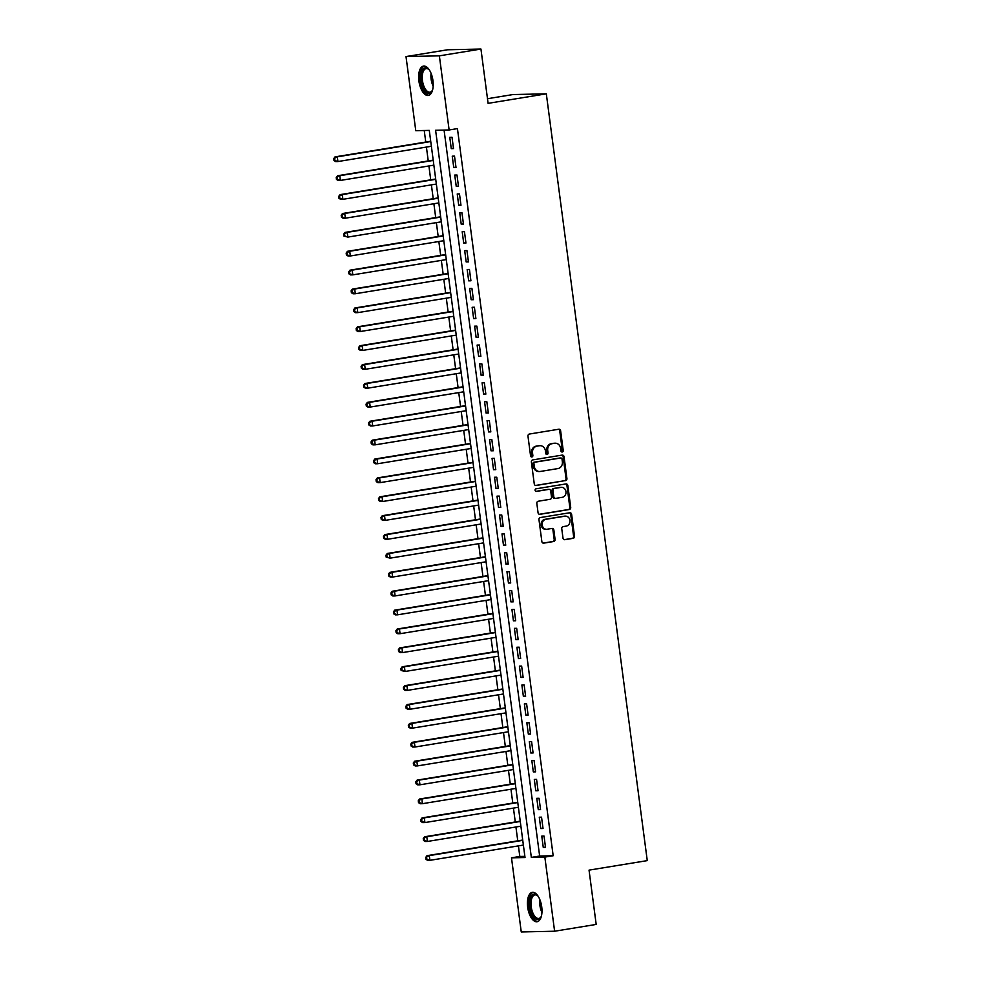 <?xml version="1.0" encoding="UTF-8"?>
<svg xmlns="http://www.w3.org/2000/svg" width="981" height="981" viewBox="0 0 981 981"><rect width="100%" height="100%" fill="white"/><g stroke="black" fill="none" stroke-linecap="round" stroke-linejoin="round"><path stroke-width="1.47" d="M562.248 452.008A1.312 1.153 88.8 0 0 563.229 450.524L560.629 430.831A1.876 1.655 88.8 0 0 558.753 429.237L529.372 434.043A1.876 1.655 88.8 0 0 527.974 436.165L530.574 455.858A1.312 1.153 88.8 0 0 532.855 455.478L532.524 452.94A5.996 5.285 88.8 0 1 536.963 446.147L539.415 445.754A5.996 5.285 88.8 0 1 540.065 445.693A5.996 5.285 88.8 0 1 545.424 450.831L545.755 453.381A1.312 1.153 88.8 0 0 548.036 453.001L547.705 450.451A5.996 5.285 88.8 0 1 552.144 443.67L554.596 443.265A5.996 5.285 88.8 0 1 555.246 443.204A5.996 5.285 88.8 0 1 560.605 448.342L560.936 450.892A1.312 1.153 88.8 0 0 562.248 452.008M561.659 451.922A1.312 1.153 88.8 0 0 562.321 450.537L559.734 430.843A1.876 1.655 88.8 0 0 558.459 429.286M531.285 456.888A1.312 1.153 88.8 0 0 531.96 455.503L531.616 452.952L532.524 452.94M546.478 454.411A1.312 1.153 88.8 0 0 547.14 453.026L546.809 450.475L547.705 450.451M527.668 907.192A14.887 6.977 80.7 0 1 532.303 892.354A14.887 6.977 80.7 0 1 541.733 906.885A14.887 6.977 80.7 0 1 537.098 921.723A14.887 6.977 80.7 0 1 527.668 907.192M418.887 80.908A14.887 6.977 80.7 0 1 423.522 66.07A14.887 6.977 80.7 0 1 432.952 80.601A14.887 6.977 80.7 0 1 428.317 95.451A14.887 6.977 80.7 0 1 418.887 80.908M562.996 538.091A1.876 1.655 88.8 0 0 564.872 539.685L573.112 538.336A1.876 1.655 88.8 0 0 574.51 536.215L571.629 514.338A1.876 1.655 88.8 0 0 569.753 512.756L540.359 517.551A1.876 1.655 88.8 0 0 538.974 519.672L541.855 541.549A1.876 1.655 88.8 0 0 543.732 543.143L553.689 541.512A1.876 1.655 88.8 0 0 555.074 539.391L553.848 530.022A1.876 1.655 88.8 0 0 551.972 528.44L547.03 529.25A5.015 4.415 88.8 0 1 545.718 519.329L565.068 516.165A5.015 4.415 88.8 0 1 566.38 526.086L563.155 526.613A1.876 1.655 88.8 0 0 561.757 528.734L562.996 538.091M406.011 56.567L447.594 49.773L480.948 49.05L488.097 103.348L546.319 93.833L647.264 860.619L589.041 870.135L596.19 924.433L554.608 931.227L521.254 931.95L511.493 857.823L525.019 857.529L429.286 130.399L415.772 130.694L406.011 56.567L439.365 55.843L449.126 129.97L435.601 130.265L531.334 857.394L544.847 857.1L554.608 931.227M480.948 49.05L439.365 55.843M444.074 130.081L539.648 856.033L553.174 855.739L457.44 128.609L449.126 129.97M553.174 855.739L544.847 857.1M565.522 480.678A1.876 1.655 88.8 0 0 566.92 478.556L564.038 456.68A1.876 1.655 88.8 0 0 562.162 455.098L532.769 459.905A1.876 1.655 88.8 0 0 531.383 462.026L534.265 483.891A1.876 1.655 88.8 0 0 536.141 485.485L564.627 480.702A1.876 1.655 88.8 0 0 566.012 478.581L563.131 456.705A1.876 1.655 88.8 0 0 561.868 455.147M567.827 485.509L570.709 507.385A1.876 1.655 88.8 0 1 569.323 509.507L539.93 514.314A1.876 1.655 88.8 0 1 538.054 512.72L536.828 503.363A1.876 1.655 88.8 0 1 538.213 501.242L550.133 499.292A1.876 1.655 88.8 0 0 551.518 497.171L550.709 490.966A1.876 1.655 88.8 0 0 548.82 489.372L536.423 491.407A1.312 1.153 88.8 0 1 536.08 488.808L565.951 483.927A1.876 1.655 88.8 0 1 567.827 485.509L566.932 485.534L569.814 507.41L570.709 507.385M453.516 148.585L452.02 137.254L449.776 137.303L451.26 148.634L453.516 148.585M456.006 167.469L454.51 156.138L452.253 156.187L453.749 167.518L456.006 167.469M458.483 186.365L456.999 175.023L454.743 175.072L456.239 186.402L458.483 186.365M460.972 205.25L459.488 193.919L457.232 193.968L458.716 205.299L460.972 205.25M463.461 224.134L461.965 212.803L459.721 212.852L461.205 224.183L463.461 224.134M465.95 243.018L464.454 231.688L462.198 231.737L463.694 243.067L465.95 243.018M468.44 261.902L466.944 250.572L464.687 250.621L466.183 261.952L468.44 261.902M470.917 280.787L469.433 269.456L467.177 269.505L468.673 280.836L470.917 280.787M473.406 299.683L471.91 288.34L469.666 288.389L471.15 299.732L473.406 299.683M475.895 318.567L474.399 307.237L472.143 307.286L473.639 318.617L475.895 318.567M478.385 337.452L476.889 326.121L474.632 326.17L476.128 337.501L478.385 337.452M480.862 356.336L479.378 345.005L477.122 345.054L478.618 356.385L480.862 356.336M483.351 375.22L481.867 363.89L479.611 363.939L481.095 375.269L483.351 375.22M485.84 394.104L484.344 382.774L482.088 382.823L483.584 394.154L485.84 394.104M488.33 413.001L486.834 401.67L484.577 401.72L486.073 413.05L488.33 413.001M490.807 431.885L489.323 420.555L487.067 420.604L488.563 431.934L490.807 431.885M493.296 450.77L491.812 439.439L489.556 439.488L491.04 450.819L493.296 450.77M495.785 469.654L494.289 458.323L492.045 458.372L493.529 469.703L495.785 469.654M498.274 488.538L496.778 477.207L494.522 477.257L496.018 488.587L498.274 488.538M500.764 507.435L499.268 496.092L497.011 496.141L498.507 507.471L500.764 507.435M503.241 526.319L501.757 514.988L499.501 515.037L500.997 526.368L503.241 526.319M505.73 545.203L504.234 533.872L501.99 533.922L503.474 545.252L505.73 545.203M508.219 564.087L506.723 552.757L504.467 552.806L505.963 564.136L508.219 564.087M510.709 582.972L509.213 571.641L506.956 571.69L508.452 583.021L510.709 582.972M513.186 601.856L511.702 590.525L509.446 590.574L510.942 601.905L513.186 601.856M515.675 620.752L514.191 609.409L511.935 609.459L513.419 620.801L515.675 620.752M518.164 639.637L516.668 628.306L514.412 628.355L515.908 639.686L518.164 639.637M520.653 658.521L519.157 647.19L516.901 647.239L518.397 658.57L520.653 658.521M523.131 677.405L521.647 666.074L519.39 666.124L520.886 677.454L523.131 677.405M525.62 696.289L524.136 684.959L521.88 685.008L523.364 696.338L525.62 696.289M528.109 715.174L526.613 703.843L524.369 703.892L525.853 715.223L528.109 715.174M530.598 734.07L529.102 722.739L526.846 722.789L528.342 734.119L530.598 734.07M533.088 752.954L531.592 741.624L529.335 741.673L530.831 753.003L533.088 752.954M535.565 771.839L534.081 760.508L531.825 760.557L533.321 771.888L535.565 771.839M538.054 790.723L536.558 779.392L534.314 779.441L535.798 790.772L538.054 790.723M540.543 809.607L539.047 798.276L536.791 798.326L538.287 809.656L540.543 809.607M543.033 828.504L541.537 817.161L539.28 817.21L540.776 828.553L543.033 828.504M541.77 836.106L543.266 847.437L545.51 847.388L544.026 836.057L541.77 836.106M424.246 130.51L425.754 142.049M426.416 147.076L428.243 160.933M428.905 165.973L430.733 179.817M431.395 184.857L433.222 198.702M433.884 203.741L435.699 217.586M436.373 222.626L438.188 236.482M438.85 241.51L440.677 255.367M441.34 260.394L443.167 274.251M443.829 279.291L445.656 293.135M446.318 298.175L448.133 312.019M448.795 317.059L450.622 330.916M451.285 335.943L453.112 349.8M453.774 354.828L455.601 368.684M456.263 373.712L458.078 387.569M458.74 392.608L460.567 406.453M461.229 411.493L463.057 425.337M463.719 430.377L465.546 444.234M466.208 449.261L468.023 463.118M468.685 468.145L470.512 482.002M471.174 487.042L473.001 500.886M473.664 505.926L475.491 519.771M476.153 524.81L477.98 538.655M478.642 543.695L480.457 557.551M481.119 562.579L482.946 576.436M483.608 581.463L485.436 595.32M486.098 600.36L487.925 614.204M488.587 619.244L490.402 633.088M491.064 638.128L492.891 651.985M493.553 657.012L495.38 670.869M496.043 675.897L497.87 689.753M498.532 694.781L500.347 708.638M501.009 713.678L502.836 727.522M503.498 732.562L505.325 746.406M505.988 751.446L507.815 765.303M508.477 770.33L510.292 784.187M510.966 789.215L512.781 803.071M513.443 808.111L515.27 821.955M515.932 826.995L517.76 840.84M518.422 845.88L519.807 856.462L524.86 856.352M546.319 93.833L512.953 94.556L487.483 98.713M519.807 856.462L511.493 857.823M539.648 856.033L531.334 857.394M451.26 148.634L453.48 148.278M453.749 167.518L455.957 167.162M456.239 186.402L458.446 186.047M458.716 205.299L460.935 204.931M461.205 224.183L463.424 223.815M463.694 243.067L465.901 242.712M466.183 261.952L468.391 261.596M468.673 280.836L470.88 280.48M471.15 299.732L473.369 299.364M473.639 318.617L475.859 318.249M476.128 337.501L478.336 337.133M478.618 356.385L480.825 356.029M481.095 375.269L483.314 374.914M483.584 394.154L485.803 393.798M486.073 413.05L488.28 412.682M488.563 431.934L490.77 431.566M491.04 450.819L493.259 450.451M493.529 469.703L495.748 469.347M496.018 488.587L498.225 488.231M498.507 507.471L500.715 507.116M500.997 526.368L503.204 526M503.474 545.252L505.693 544.884M505.963 564.136L508.183 563.781M508.452 583.021L510.66 582.665M510.942 601.905L513.149 601.549M513.419 620.801L515.638 620.433M515.908 639.686L518.127 639.318M518.397 658.57L520.604 658.202M520.886 677.454L523.094 677.098M523.364 696.338L525.583 695.983M525.853 715.223L528.072 714.867M528.342 734.119L530.549 733.751M530.831 753.003L533.039 752.635M533.321 771.888L535.528 771.532M535.798 790.772L538.017 790.416M538.287 809.656L540.494 809.3M540.776 828.553L542.984 828.185M543.266 847.437L545.473 847.069M555.246 443.204L554.351 443.228A5.996 5.285 88.8 0 0 553.701 443.289L554.596 443.265M546.809 450.475A5.996 5.285 88.8 0 1 551.248 443.682L553.701 443.289M540.065 445.693L539.17 445.705A5.996 5.285 88.8 0 0 538.508 445.766L539.415 445.754M531.616 452.952A5.996 5.285 88.8 0 1 536.067 446.171L538.508 445.766M535.528 485.46L564.627 480.702M562.015 459.096A1.312 1.153 88.8 0 0 560.703 457.992L534.915 462.198A1.312 1.153 88.8 0 0 533.934 463.682L534.289 466.38A5.996 5.285 88.8 0 0 539.648 471.518A5.996 5.285 88.8 0 0 540.298 471.456L557.931 468.575A5.996 5.285 88.8 0 0 562.371 461.781L562.015 459.096M560.09 458.004A1.312 1.153 88.8 0 0 559.808 458.004L560.703 457.992M539.648 471.518L538.741 471.53A5.996 5.285 88.8 0 1 533.394 466.392L533.039 463.706A1.312 1.153 88.8 0 1 534.007 462.223L559.808 458.004M539.329 514.277L568.416 509.531A1.876 1.655 88.8 0 0 569.814 507.41M548.33 489.384A1.876 1.655 88.8 0 0 547.925 489.396L535.908 491.358M562.505 497.269A5.015 4.415 88.8 0 0 561.193 487.361L554.375 488.464A1.876 1.655 88.8 0 0 552.99 490.586L553.811 496.803A1.876 1.655 88.8 0 0 555.687 498.385L562.505 497.269M561.733 487.299L560.838 487.324A5.015 4.415 88.8 0 0 560.298 487.373L561.193 487.361M554.78 498.409A1.876 1.655 88.8 0 1 552.904 496.815L552.082 490.61A1.876 1.655 88.8 0 1 553.48 488.489L560.298 487.373M566.932 485.534A1.876 1.655 88.8 0 0 565.657 483.976M565.62 516.116L564.713 516.141A5.015 4.415 88.8 0 0 564.173 516.19L565.068 516.165M546.478 529.299L545.583 529.323A5.015 4.415 88.8 0 1 544.823 519.354L564.173 516.19M543.118 543.106L552.781 541.524A1.876 1.655 88.8 0 0 554.179 539.415L552.941 530.047A1.876 1.655 88.8 0 0 551.678 528.489M564.271 539.648L572.217 538.361A1.876 1.655 88.8 0 0 573.603 536.239L570.721 514.363A1.876 1.655 88.8 0 0 569.458 512.805M430.72 141.239L335.036 156.874L337.292 156.825L337.918 161.546L431.382 146.267M430.757 141.546L337.292 156.825L333.736 158.628L333.981 160.516L334.889 160.492L334.644 158.603M334.889 160.492L337.918 161.546L335.661 161.595L333.981 160.516M333.736 158.628L335.036 156.874M432.658 89.688A12.876 6.045 80.7 0 1 432.18 90.792A12.876 6.045 80.7 0 1 425.975 91.956A12.876 6.045 80.7 0 1 421.168 80.675A12.876 6.045 80.7 0 1 428.66 69.246A12.876 6.045 80.7 0 1 429.47 70.142M429.028 69.626A11.931 5.592 -99.3 0 0 426.159 68.633A11.931 5.592 -99.3 0 0 422.443 80.528A11.931 5.592 -99.3 0 0 430.009 92.177A11.931 5.592 -99.3 0 0 432.4 90.313M424.43 66.046A14.789 6.941 -99.3 0 0 420.26 80.687A14.789 6.941 -99.3 0 0 429.188 95.182M541.438 915.972A12.876 6.045 80.7 0 1 540.96 917.076A12.876 6.045 80.7 0 1 540.531 917.799A12.876 6.045 80.7 0 1 531.604 913.311A12.876 6.045 80.7 0 1 531.53 895.849A12.876 6.045 80.7 0 1 537.441 895.53A12.876 6.045 80.7 0 1 538.25 896.426M537.809 895.911A11.931 5.592 -99.3 0 0 534.939 894.917A11.931 5.592 -99.3 0 0 532.695 896.524A11.931 5.592 -99.3 0 0 531.923 910.233A11.931 5.592 -99.3 0 0 538.79 918.449A11.931 5.592 -99.3 0 0 541.022 916.843A11.931 5.592 -99.3 0 0 541.181 916.597M533.21 892.33A14.789 6.941 -99.3 0 0 530.868 894.218A14.789 6.941 -99.3 0 0 529.789 910.773A14.789 6.941 -99.3 0 0 537.98 921.453M433.21 160.124L337.525 175.758L339.782 175.709L340.395 180.43L433.872 165.151M433.246 160.43L339.782 175.709L336.225 177.512L336.471 179.4L337.378 179.376L337.121 177.487M337.378 179.376L340.395 180.43L338.151 180.479L336.471 179.4M336.225 177.512L337.525 175.758M435.687 179.008L340.015 194.643L342.259 194.594L342.884 199.315L436.349 184.048M435.736 179.327L342.259 194.594L338.715 196.396L338.96 198.285L339.855 198.272L339.61 196.384M339.855 198.272L342.884 199.315L340.628 199.364L338.96 198.285M338.715 196.396L340.015 194.643M438.176 197.892L342.492 213.527L344.748 213.478L345.373 218.199L438.838 202.932M438.213 198.211L344.748 213.478L341.192 215.28L341.449 217.169L342.344 217.157L342.099 215.268M342.344 217.157L345.373 218.199L343.117 218.248L341.449 217.169M341.192 215.28L342.492 213.527M440.665 216.776L344.981 232.411L347.237 232.362L347.863 237.083L441.327 221.816M440.702 217.095L347.237 232.362L343.681 234.165L343.926 236.065L344.834 236.041L344.589 234.152M344.834 236.041L347.863 237.083L343.926 236.065M343.681 234.165L344.981 232.411M443.154 235.673L347.47 251.308L349.726 251.259L350.34 255.98L443.817 240.701M443.191 235.98L349.726 251.259L346.17 253.061L346.416 254.95L347.323 254.925L347.066 253.037M347.323 254.925L350.34 255.98L348.096 256.029L346.416 254.95M346.17 253.061L347.47 251.308M445.632 254.557L349.959 270.192L352.204 270.143L352.829 274.864L446.294 259.585M445.681 254.864L352.204 270.143L348.66 271.945L348.905 273.834L349.8 273.809L349.555 271.921M349.8 273.809L352.829 274.864L350.573 274.913L348.905 273.834M348.66 271.945L349.959 270.192M448.121 273.441L352.437 289.076L354.693 289.027L355.318 293.748L448.783 278.469M448.17 273.748L354.693 289.027L351.137 290.83L351.394 292.718L352.289 292.694L352.044 290.805M352.289 292.694L355.318 293.748L353.062 293.797L351.394 292.718M351.137 290.83L352.437 289.076M450.61 292.326L354.926 307.96L357.182 307.911L357.807 312.632L451.272 297.366M450.647 292.645L357.182 307.911L353.626 309.714L353.871 311.602L354.779 311.59L354.533 309.702M354.779 311.59L357.807 312.632L355.551 312.681L353.871 311.602M353.626 309.714L354.926 307.96M453.099 311.21L357.415 326.845L359.671 326.796L360.285 331.517L453.762 316.25M453.136 311.529L359.671 326.796L356.115 328.598L356.361 330.487L357.268 330.474L357.01 328.586M357.268 330.474L360.285 331.517L358.04 331.566L356.361 330.487M356.115 328.598L357.415 326.845M455.576 330.094L359.904 345.729L362.161 345.68L362.774 350.401L456.251 335.134M455.625 330.413L362.161 345.68L358.605 347.495L358.85 349.383L359.757 349.359L359.5 347.47M359.757 349.359L362.774 350.401L360.518 350.45L358.85 349.383M358.605 347.495L359.904 345.729M458.066 348.991L362.381 364.625L364.638 364.576L365.263 369.297L458.728 354.018M458.115 349.297L364.638 364.576L361.094 366.379L361.339 368.267L362.234 368.243L361.989 366.354M362.234 368.243L365.263 369.297L363.007 369.346L361.339 368.267M361.094 366.379L362.381 364.625M460.555 367.875L364.871 383.51L367.127 383.461L367.752 388.182L461.217 372.903M460.592 368.182L367.127 383.461L363.571 385.263L363.828 387.152L364.724 387.127L364.478 385.239M364.724 387.127L367.752 388.182L365.496 388.231L363.828 387.152M363.571 385.263L364.871 383.51M463.044 386.759L367.36 402.394L369.616 402.345L370.242 407.066L463.706 391.799M463.081 387.078L369.616 402.345L366.06 404.147L366.305 406.036L367.213 406.024L366.968 404.135M367.213 406.024L370.242 407.066L367.985 407.115L366.305 406.036M366.06 404.147L367.36 402.394M465.534 405.644L369.849 421.278L372.106 421.229L372.719 425.95L466.196 410.683M465.57 405.962L372.106 421.229L368.549 423.032L368.795 424.92L369.702 424.908L369.445 423.019M369.702 424.908L372.719 425.95L370.462 425.999L368.795 424.92M368.549 423.032L369.849 421.278M468.011 424.528L372.339 440.162L374.583 440.113L375.208 444.834L468.673 429.568M468.06 424.847L374.583 440.113L371.039 441.916L371.284 443.804L372.179 443.792L371.934 441.904M372.179 443.792L375.208 444.834L372.952 444.884L371.284 443.804M371.039 441.916L372.339 440.162M470.5 443.424L374.816 459.047L377.072 459.01L377.697 463.731L471.162 448.452M470.537 443.731L377.072 459.01L373.516 460.812L373.773 462.701L374.668 462.676L374.423 460.788M374.668 462.676L377.697 463.731L375.441 463.78L373.773 462.701M373.516 460.812L374.816 459.047M472.989 462.309L377.305 477.943L379.561 477.894L380.187 482.615L473.651 467.336M473.026 462.615L379.561 477.894L376.005 479.697L376.25 481.585L377.158 481.561L376.912 479.672M377.158 481.561L380.187 482.615L377.93 482.664L376.25 481.585M376.005 479.697L377.305 477.943M475.478 481.193L379.794 496.827L382.05 496.778L382.664 501.499L476.141 486.22M475.515 481.499L382.05 496.778L378.494 498.581L378.74 500.469L379.647 500.445L379.389 498.556M379.647 500.445L382.664 501.499L380.42 501.549L378.74 500.469M378.494 498.581L379.794 496.827M477.955 500.077L382.283 515.712L384.527 515.663L385.153 520.384L478.618 505.117M478.005 500.396L384.527 515.663L380.984 517.465L381.229 519.354L382.124 519.341L381.879 517.453M382.124 519.341L385.153 520.384L382.897 520.433L381.229 519.354M380.984 517.465L382.283 515.712M480.445 518.961L384.76 534.596L387.017 534.547L387.642 539.268L481.107 524.001M480.482 519.28L387.017 534.547L383.461 536.349L383.718 538.238L384.613 538.226L384.368 536.337M384.613 538.226L387.642 539.268L385.386 539.317L383.718 538.238M383.461 536.349L384.76 534.596M482.934 537.846L387.25 553.48L389.506 553.431L390.131 558.152L483.596 542.885M482.971 538.164L389.506 553.431L385.95 555.246L386.195 557.134L387.103 557.11L386.857 555.221M387.103 557.11L390.131 558.152L386.195 557.134M385.95 555.246L387.25 553.48M485.423 556.742L389.739 572.377L391.995 572.328L392.608 577.049L486.086 561.77M485.46 557.049L391.995 572.328L388.439 574.13L388.684 576.019L389.592 575.994L389.334 574.106M389.592 575.994L392.608 577.049L390.364 577.098L388.684 576.019M388.439 574.13L389.739 572.377M487.9 575.626L392.228 591.261L394.485 591.212L395.098 595.933L488.563 580.654M487.949 575.933L394.485 591.212L390.929 593.015L391.174 594.903L392.081 594.878L391.824 592.99M392.081 594.878L395.098 595.933L392.841 595.982L391.174 594.903M390.929 593.015L392.228 591.261M490.39 594.511L394.705 610.145L396.962 610.096L397.587 614.817L491.052 599.55M490.439 594.817L396.962 610.096L393.406 611.899L393.663 613.787L394.558 613.763L394.313 611.874M394.558 613.763L397.587 614.817L395.331 614.866L393.663 613.787M393.406 611.899L394.705 610.145M492.879 613.395L397.195 629.029L399.451 628.98L400.076 633.701L493.541 618.435M492.916 613.714L399.451 628.98L395.895 630.783L396.152 632.671L397.047 632.659L396.802 630.771M397.047 632.659L400.076 633.701L397.82 633.751L396.152 632.671M395.895 630.783L397.195 629.029M495.368 632.279L399.684 647.914L401.94 647.865L402.566 652.586L496.03 637.319M495.405 632.598L401.94 647.865L398.384 649.667L398.629 651.556L399.537 651.543L399.292 649.655M399.537 651.543L402.566 652.586L400.309 652.635L398.629 651.556M398.384 649.667L399.684 647.914M497.858 651.163L402.173 666.798L404.43 666.749L405.043 671.482L498.52 656.203M497.894 651.482L404.43 666.749L400.873 668.564L401.119 670.452L402.026 670.428L401.769 668.539M402.026 670.428L405.043 671.482L401.119 670.452M400.873 668.564L402.173 666.798M500.335 670.06L404.663 685.694L406.907 685.645L407.532 690.366L500.997 675.087M500.384 670.366L406.907 685.645L403.363 687.448L403.608 689.336L404.503 689.312L404.258 687.423M404.503 689.312L407.532 690.366L405.276 690.416L403.608 689.336M403.363 687.448L404.663 685.694M502.824 688.944L407.14 704.579L409.396 704.53L410.021 709.251L503.486 693.972M502.861 689.251L409.396 704.53L405.84 706.332L406.097 708.221L406.992 708.196L406.747 706.308M406.992 708.196L410.021 709.251L407.765 709.3L406.097 708.221M405.84 706.332L407.14 704.579M505.313 707.828L409.629 723.463L411.885 723.414L412.51 728.135L505.975 712.868M505.35 708.147L411.885 723.414L408.329 725.217L408.574 727.105L409.482 727.093L409.236 725.204M409.482 727.093L412.51 728.135L410.254 728.184L408.574 727.105M408.329 725.217L409.629 723.463M507.802 726.713L412.118 742.347L414.374 742.298L414.988 747.019L508.465 731.752M507.839 727.031L414.374 742.298L410.818 744.101L411.064 745.989L411.971 745.977L411.713 744.088M411.971 745.977L414.988 747.019L412.743 747.068L411.064 745.989M410.818 744.101L412.118 742.347M510.279 745.597L414.607 761.231L416.851 761.182L417.477 765.903L510.942 750.637M510.328 745.916L416.851 761.182L413.308 762.985L413.553 764.873L414.448 764.861L414.203 762.973M414.448 764.861L417.477 765.903L415.221 765.953L413.553 764.873M413.308 762.985L414.607 761.231M512.769 764.493L417.084 780.128L419.341 780.079L419.966 784.8L513.431 769.521M512.805 764.8L419.341 780.079L415.785 781.882L416.042 783.77L416.937 783.745L416.692 781.857M416.937 783.745L419.966 784.8L417.71 784.849L416.042 783.77M415.785 781.882L417.084 780.128M515.258 783.378L419.574 799.012L421.83 798.963L422.455 803.684L515.92 788.405M515.295 783.684L421.83 798.963L418.274 800.766L418.519 802.654L419.427 802.63L419.181 800.741M419.427 802.63L422.455 803.684L420.199 803.733L418.519 802.654M418.274 800.766L419.574 799.012M517.747 802.262L422.063 817.896L424.319 817.847L424.932 822.568L518.409 807.289M517.784 802.568L424.319 817.847L420.763 819.65L421.008 821.538L421.916 821.514L421.658 819.625M421.916 821.514L424.932 822.568L422.688 822.618L421.008 821.538M420.763 819.65L422.063 817.896M520.224 821.146L424.552 836.781L426.796 836.732L427.422 841.453L520.886 826.186M520.273 821.465L426.796 836.732L423.252 838.534L423.498 840.423L424.405 840.41L424.148 838.522M424.405 840.41L427.422 841.453L425.165 841.502L423.498 840.423M423.252 838.534L424.552 836.781M522.714 840.03L427.029 855.665L429.286 855.616L429.911 860.337L523.376 845.07M522.763 840.349L429.286 855.616L425.729 857.419L425.987 859.307L426.882 859.295L426.637 857.406M426.882 859.295L429.911 860.337L427.655 860.386L425.987 859.307M425.729 857.419L427.029 855.665M562.321 450.537L563.229 450.524M531.96 455.503L532.855 455.478M547.14 453.026L548.036 453.001M551.248 443.682L552.144 443.67M536.067 446.171L536.963 446.147M559.734 430.843L560.629 430.831M563.131 456.705L564.038 456.68M566.012 478.581L566.92 478.556M534.007 462.223L534.915 462.198M533.039 463.706L533.934 463.682M533.394 466.392L534.289 466.38M568.416 509.531L569.323 509.507M547.925 489.396L548.82 489.372M553.48 488.489L554.375 488.464M552.082 490.61L552.99 490.586M552.904 496.815L553.811 496.803M544.823 519.354L545.718 519.329M552.941 530.047L553.848 530.022M554.179 539.415L555.074 539.391M552.781 541.524L553.689 541.512M570.721 514.363L571.629 514.338M573.603 536.239L574.51 536.215M572.217 538.361L573.112 538.336M433.161 86.156A11.931 5.592 80.7 0 1 431.113 79.105A11.931 5.592 80.7 0 1 431.076 73.342M431.922 75.758A11.539 5.408 -99.3 0 0 432.118 78.971A11.539 5.408 -99.3 0 0 433.197 83.581M541.941 912.428A11.931 5.592 80.7 0 1 539.857 899.614M540.703 902.042A11.539 5.408 -99.3 0 0 541.978 909.865M559.943 457.992L560.85 457.98M548.134 489.372L549.029 489.36M554.584 498.422L555.479 498.409"/></g></svg>
